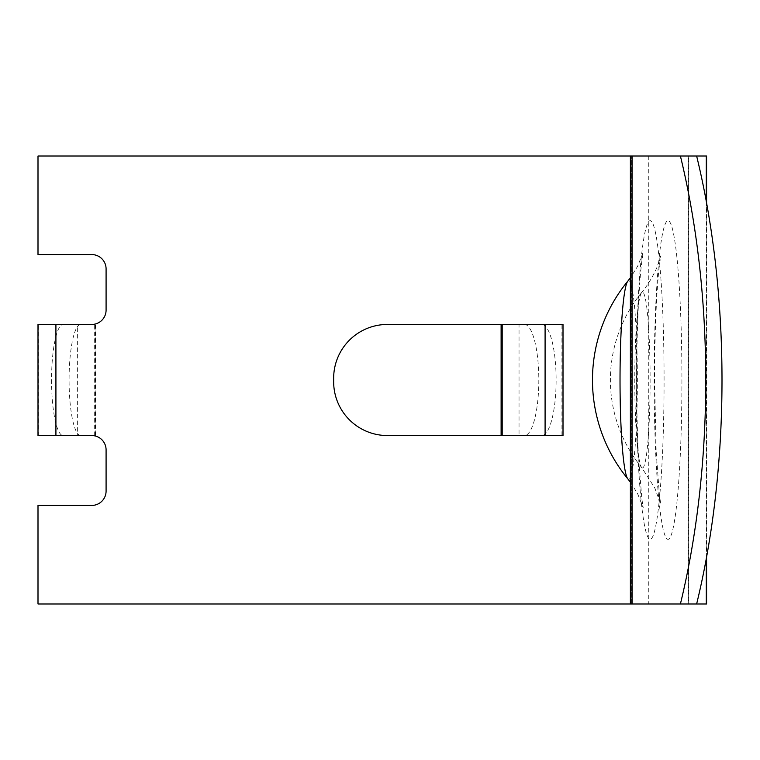 <?xml version="1.0" encoding="UTF-8"?>
<svg xmlns="http://www.w3.org/2000/svg" width="760" height="760" viewBox="0 0 760 760"><rect width="100%" height="100%" fill="white"/><g stroke="black" fill="none" stroke-linecap="round" stroke-linejoin="round"><path stroke-width="0.57" stroke-dasharray="3.8 2.85" d="M642.447 467.96A87.96 7.667 -90 0 1 641.639 467.466A87.96 7.667 -90 0 1 634.781 380A87.96 7.667 -90 0 1 641.639 292.534A87.96 7.667 -90 0 1 642.447 292.04A87.96 7.667 -90 0 1 650.114 380A87.96 7.667 -90 0 1 642.447 467.96M627.779 281.181A99.379 8.664 -90 0 1 628.691 280.62A99.379 8.664 -90 0 1 637.355 380A99.379 8.664 -90 0 1 628.691 479.38A99.379 8.664 -90 0 1 627.779 478.819M648.299 156.018L648.299 603.981L696.635 603.981L630.382 603.981L688.664 603.981L630.448 603.981L630.382 156.018L696.635 156.018L632.063 156.018M648.299 603.981L632.063 603.981M706.582 603.981L38 603.981L38 505.428L91.751 505.428A14.335 14.335 0 0 0 106.087 491.093L106.087 449.882A14.335 14.335 0 0 0 91.751 435.546L55.917 435.546L55.917 324.453L91.751 324.453A14.335 14.335 0 0 0 106.087 310.118L106.087 268.907A14.335 14.335 0 0 0 91.751 254.572L38 254.572L38 156.018L706.582 156.018M706.297 156.018L688.446 156.018L688.446 603.981L706.297 603.981M563.008 435.546L545.091 435.546L563.008 435.546L563.008 324.453L387.41 324.453A53.751 53.751 0 0 0 333.659 378.204L333.659 381.795A53.751 53.751 0 0 0 387.41 435.546L563.008 435.546L545.091 435.546L563.008 435.546L563.008 324.453L545.091 324.453L563.008 324.453M502.198 435.546L561.934 435.546L561.934 324.453L519.033 324.453L519.033 435.546L545.091 435.546L545.091 324.453L502.198 324.453M541.756 324.453L501.723 324.453L501.723 435.546L541.756 435.546A55.546 14.373 90 0 0 556.13 380A55.546 14.373 90 0 0 541.756 324.453L519.033 324.453M519.033 435.546L541.756 435.546M524.447 324.453A55.546 14.373 -90 0 1 538.821 380A55.546 14.373 -90 0 1 524.447 435.546M38 324.453L55.917 324.453L38 324.453L55.917 324.453L55.917 435.546L95.551 435.546L77.634 435.546L94.677 435.546L94.677 324.453L55.917 324.453M38 435.546L55.917 435.546M77.634 324.453L38.874 324.453L38.874 435.546L77.634 435.546L77.634 324.453L63.109 324.453A55.546 11.552 -90 0 0 51.556 380A55.546 11.552 -90 0 0 63.109 435.546L77.634 435.546M63.109 435.546L95.162 435.546L95.162 324.453L63.109 324.453M80.636 435.546A55.546 11.552 90 0 1 69.084 380A55.546 11.552 90 0 1 80.636 324.453M636.3 380A159.325 13.889 -90 0 1 650.18 220.675A159.325 13.889 -90 0 1 664.069 380A159.325 13.889 -90 0 1 650.18 539.325A159.325 13.889 -90 0 1 636.3 380M681.919 380A159.325 13.889 -90 0 1 668.031 539.325A159.325 13.889 -90 0 1 654.151 380A159.325 13.889 -90 0 1 668.031 220.675A159.325 13.889 -90 0 1 681.919 380M706.297 558.657L706.297 201.343M631.322 603.981L631.322 156.018L631.322 603.981M641.639 292.534A138.035 138.035 0 0 0 641.639 467.466L654.769 487.92L660.744 504.146L659.385 494.56L656.165 451.506L654.569 380C654.559 328.177 657.039 284.44 659.328 265.915L660.744 255.854L657.115 266.855C656.649 268.479 650.626 281.808 641.639 292.534M630.382 482.163L637.621 493.706L643.236 507.917L641.848 498.845L638.466 456.37C637.279 433.067 636.671 407.616 636.652 380C636.671 351.899 637.298 326.059 638.533 302.49C639.511 284.449 640.642 270.484 641.924 260.576L643.236 252.083L637.621 266.304L630.382 277.837M688.664 603.981L688.664 156.018M706.582 557.089L706.582 202.91M95.551 435.546L95.551 324.453"/><path stroke-width="1.14" d="M620.027 380A99.379 8.664 -90 0 1 627.779 281.181A155.952 155.952 0 0 0 627.779 478.819A99.379 8.664 -90 0 1 620.027 380M55.917 435.546L55.917 324.453L38 324.453L38 435.546L91.751 435.546A14.335 14.335 0 0 1 106.087 449.882L106.087 491.093A14.335 14.335 0 0 1 91.751 505.428L38 505.428L38 603.981L630.382 603.981L630.382 156.018L706.582 156.018L706.582 202.91M706.582 557.089L706.582 603.981L696.635 603.981A447.963 189.316 -90 0 0 696.635 156.018M630.382 603.981L680.399 603.981A447.963 189.316 -90 0 0 680.399 156.018M696.635 603.981L680.399 603.981M55.917 324.453L91.751 324.453A14.335 14.335 0 0 0 106.087 310.118L106.087 268.907A14.335 14.335 0 0 0 91.751 254.572L38 254.572L38 156.018L630.382 156.018M563.008 324.453L387.41 324.453A53.751 53.751 0 0 0 333.659 378.204L333.659 381.795A53.751 53.751 0 0 0 387.41 435.546L563.008 435.546L563.008 324.453M545.091 324.453L545.091 435.546M38 435.546L38 324.453M706.297 603.981L706.297 558.657M706.297 201.343L706.297 156.018M632.063 603.981L632.063 156.018M502.198 324.453L502.198 435.546M630.382 277.837L627.779 281.181M501.115 324.453L501.115 435.546M627.779 478.819L630.382 482.163"/></g></svg>
